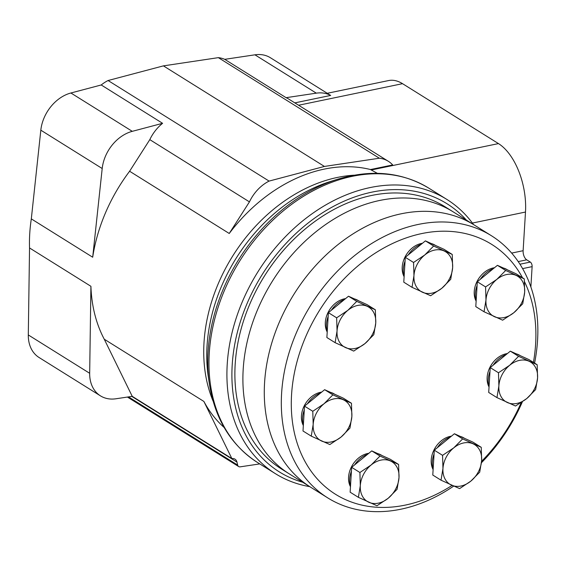 <?xml version="1.0" encoding="UTF-8"?>
<svg xmlns="http://www.w3.org/2000/svg" width="566" height="566" viewBox="0 0 566 566"><rect width="100%" height="100%" fill="white"/><g stroke="black" fill="none" stroke-linecap="round" stroke-linejoin="round"><path stroke-width="0.85" d="M484.05 311.774L475.794 306.616L477.315 281.762L487.368 273.541L497.422 265.327L516.008 273.739L524.265 278.897L505.679 270.477L496.785 279.427L485.571 286.92L485.975 300.072L484.05 311.774L502.636 320.193L513.85 312.694L522.743 303.751L524.668 292.049L524.265 278.897M496.962 397.615L488.706 392.457L490.227 367.603L500.273 359.382L510.327 351.161L528.913 359.573L537.169 364.73L518.583 356.318L509.697 365.261L498.476 372.761L498.879 385.913L496.962 397.615L515.541 406.027L526.762 398.535L535.648 389.585L537.573 377.883L537.169 364.73M441.034 480.201L432.778 475.044L434.299 450.189L454.406 433.747L472.992 442.159L481.242 447.317L462.655 438.905L453.769 447.848L442.555 455.34L442.959 468.499L441.034 480.201L459.62 488.614L470.834 481.121L479.72 472.171L481.645 460.469L481.242 447.317M358.391 497.344L350.135 492.187L351.656 467.332L371.756 450.89L390.342 459.309L398.598 464.46L380.012 456.047L371.126 464.997L359.905 472.49L360.309 485.642L358.391 497.344L376.97 505.756L388.191 498.264L397.077 489.321L399.002 477.619L398.598 464.46M311.258 436.138L303.001 430.988L304.522 406.133L324.629 389.691L343.215 398.103L351.465 403.261L332.886 394.849L323.993 403.791L312.779 411.284L313.182 424.443L311.258 436.138L329.844 444.558L341.057 437.058L349.951 428.115L351.868 416.413L351.465 403.261M335.129 342.678L326.872 337.52L328.393 312.665L348.5 296.223L367.086 304.635L375.343 309.793L356.757 301.381L347.864 310.324L336.65 317.816L337.053 330.976L335.129 342.678L353.715 351.09L364.936 343.597L373.822 334.648L375.746 322.945L375.343 309.793M412.034 287.33L403.777 282.172L405.298 257.318L425.399 240.875L443.985 249.288L452.241 254.445L433.655 246.033L424.769 254.976L413.555 262.468L413.958 275.628L412.034 287.33L430.62 295.742L441.834 288.25L450.72 279.3L452.644 267.598L452.241 254.445M452.1 485.409A147.344 111.014 -58 0 1 291.568 394.636A147.344 111.014 -58 0 1 389.054 245.212A147.344 111.014 -58 0 1 522.531 277.814M524.519 281.705A147.344 111.014 -58 0 1 533.413 362.382M521.173 402.617A147.344 111.014 -58 0 1 481.588 461.318M404.11 276.703A21.565 16.244 -58 0 1 402.214 267.053A21.565 16.244 -58 0 1 422.455 243.281M327.212 332.051A21.565 16.244 -58 0 1 325.316 322.401A21.565 16.244 -58 0 1 345.557 298.629M303.334 425.519A21.565 16.244 -58 0 1 301.445 415.868A21.565 16.244 -58 0 1 321.686 392.097M350.467 486.718A21.565 16.244 -58 0 1 348.571 477.074A21.565 16.244 -58 0 1 368.813 453.302M433.11 469.575A21.565 16.244 -58 0 1 431.221 459.925A21.565 16.244 -58 0 1 451.463 436.153M489.038 386.988A21.565 16.244 -58 0 1 487.142 377.338A21.565 16.244 -58 0 1 507.384 353.566M476.133 301.154A21.565 16.244 -58 0 1 474.237 291.504A21.565 16.244 -58 0 1 494.479 267.732M453.67 486.109A154.532 116.433 -58 0 1 327.714 497.875A154.532 116.433 -58 0 1 281.606 393.37A154.532 116.433 -58 0 1 359.007 252.174A154.532 116.433 -58 0 1 491.451 235.753A154.532 116.433 -58 0 1 534.573 363.11M522.383 401.803A154.532 116.433 -58 0 1 481.468 462.726M264.577 382.729A154.532 116.433 -58 0 1 341.97 241.533A154.532 116.433 -58 0 1 474.421 225.112A154.532 116.433 122 0 0 341.97 241.533A154.532 116.433 122 0 0 264.577 382.729A154.532 116.433 122 0 0 310.684 487.234A154.532 116.433 -58 0 1 264.577 382.729M404.131 276.385A23.362 17.603 -58 0 1 403.332 268.991A23.362 17.603 -58 0 1 405.065 261.075M408.22 254.919A23.362 17.603 -58 0 1 421.323 244.208M431.363 243.571A23.362 17.603 -58 0 1 435.056 245.163L435.509 245.446M476.148 300.836A23.362 17.603 -58 0 1 475.355 293.443A23.362 17.603 -58 0 1 477.088 285.526M480.244 279.371A23.362 17.603 -58 0 1 493.347 268.659M503.379 268.022A23.362 17.603 -58 0 1 507.072 269.614L507.525 269.897M489.059 386.67A23.362 17.603 -58 0 1 488.26 379.277A23.362 17.603 -58 0 1 489.993 371.36M493.149 365.204A23.362 17.603 -58 0 1 506.252 354.493M516.291 353.856A23.362 17.603 -58 0 1 519.984 355.455L520.43 355.731M433.132 469.256A23.362 17.603 -58 0 1 432.339 461.863A23.362 17.603 -58 0 1 434.065 453.946M437.228 447.791A23.362 17.603 -58 0 1 450.324 437.079M460.363 436.443A23.362 17.603 -58 0 1 464.056 438.034L464.509 438.317M350.488 486.399A23.362 17.603 -58 0 1 349.689 479.013A23.362 17.603 -58 0 1 351.422 471.096M354.578 464.941A23.362 17.603 -58 0 1 367.681 454.229M377.72 453.592A23.362 17.603 -58 0 1 381.413 455.184L381.859 455.467M303.355 425.2A23.362 17.603 -58 0 1 302.562 417.807A23.362 17.603 -58 0 1 304.289 409.89M307.451 403.735A23.362 17.603 -58 0 1 320.547 393.023M330.586 392.387A23.362 17.603 -58 0 1 334.28 393.978L334.732 394.261M327.233 331.733A23.362 17.603 -58 0 1 326.433 324.339A23.362 17.603 -58 0 1 328.167 316.422M331.322 310.267A23.362 17.603 -58 0 1 344.425 299.555M354.457 298.919A23.362 17.603 -58 0 1 358.151 300.511L358.603 300.794M425.399 240.875L433.655 246.033M405.298 257.318L413.555 262.468M444.112 250.964A23.362 17.603 -58 0 1 452.644 267.598A23.362 17.603 -58 0 1 441.834 288.25A23.362 17.603 -58 0 1 422.491 292.261A23.362 17.603 -58 0 1 413.958 275.628A23.362 17.603 -58 0 1 424.769 254.976A23.362 17.603 -58 0 1 444.112 250.964M348.5 296.223L356.757 301.381M328.393 312.665L336.65 317.816M367.214 306.312A23.362 17.603 -58 0 1 375.746 322.945A23.362 17.603 -58 0 1 364.936 343.597A23.362 17.603 -58 0 1 345.585 347.609A23.362 17.603 -58 0 1 337.053 330.976A23.362 17.603 -58 0 1 347.864 310.324A23.362 17.603 -58 0 1 367.214 306.312M324.629 389.691L332.886 394.849M304.522 406.133L312.779 411.284M343.336 399.78A23.362 17.603 -58 0 1 351.868 416.413A23.362 17.603 -58 0 1 341.057 437.058A23.362 17.603 -58 0 1 321.714 441.077A23.362 17.603 -58 0 1 313.182 424.443A23.362 17.603 -58 0 1 323.993 403.791A23.362 17.603 -58 0 1 343.336 399.78M371.756 450.89L380.012 456.047M351.656 467.332L359.905 472.49M390.469 460.986A23.362 17.603 -58 0 1 399.002 477.619A23.362 17.603 -58 0 1 388.191 498.264A23.362 17.603 -58 0 1 368.841 502.283A23.362 17.603 -58 0 1 360.309 485.642A23.362 17.603 -58 0 1 371.126 464.997A23.362 17.603 -58 0 1 390.469 460.986M454.406 433.747L462.655 438.905M434.299 450.189L442.555 455.34M473.112 443.836A23.362 17.603 -58 0 1 481.645 460.469A23.362 17.603 -58 0 1 470.834 481.121A23.362 17.603 -58 0 1 451.491 485.133A23.362 17.603 -58 0 1 442.959 468.499A23.362 17.603 -58 0 1 453.769 447.848A23.362 17.603 -58 0 1 473.112 443.836M510.327 351.161L518.583 356.318M490.227 367.603L498.476 372.761M529.04 361.25A23.362 17.603 -58 0 1 537.573 377.883A23.362 17.603 -58 0 1 526.762 398.535A23.362 17.603 -58 0 1 507.412 402.546A23.362 17.603 -58 0 1 498.879 385.913A23.362 17.603 -58 0 1 509.697 365.261A23.362 17.603 -58 0 1 529.04 361.25M497.422 265.327L505.679 270.477M477.315 281.762L485.571 286.92M516.135 275.416A23.362 17.603 -58 0 1 524.668 292.049A23.362 17.603 -58 0 1 513.85 312.694A23.362 17.603 -58 0 1 494.507 316.712A23.362 17.603 -58 0 1 485.975 300.072A23.362 17.603 -58 0 1 496.785 279.427A23.362 17.603 -58 0 1 516.135 275.416M243.189 369.372A154.532 116.433 122 0 0 289.304 473.883A154.532 116.433 -58 0 1 243.189 369.372A154.532 116.433 -58 0 1 320.589 228.176A154.532 116.433 -58 0 1 453.041 211.762A154.532 116.433 122 0 0 320.589 228.176A154.532 116.433 122 0 0 243.189 369.372M224.171 427.514A150.938 113.724 -58 0 1 203.887 401.443L231.869 458.566L132.239 396.334L115.924 398.775A35.934 27.076 -58 0 1 100.465 395.86L39.089 357.521A35.934 27.076 -58 0 1 28.3 334.945L29.538 247.958A150.938 113.724 -58 0 1 31.314 218.879L40.823 130.18A35.934 27.076 -58 0 1 70.906 92.994L101.222 84.971A35.934 27.076 -58 0 1 108.085 80.521L163.411 65.868L218.342 57.647A35.934 27.076 -58 0 1 224.723 59.338L254.933 54.817A35.934 27.076 -58 0 1 270.392 57.732L330.678 95.435A35.934 27.076 -58 0 0 316.309 93.157L254.933 54.817M31.314 218.879L92.69 257.219A150.938 113.724 -58 0 1 129.607 171.243L229.237 233.482A150.938 113.724 -58 0 1 370.518 169.538L371.239 169.991L498.469 143.594A53.904 28.76 78.3 0 1 525.489 212.045L523.125 250.703A7.188 3.835 78.3 0 0 526.727 259.829L530.314 262.072A3.594 1.917 78.3 0 1 532.118 266.636L530.873 286.969M203.887 401.443L104.257 339.211A150.938 113.724 -58 0 1 90.914 286.297L29.538 247.958M377.38 173.33L371.239 169.991M327.714 497.875L281.288 468.874A154.532 116.433 -58 0 1 235.173 364.363A154.532 116.433 -58 0 1 312.574 223.167A154.532 116.433 -58 0 1 445.025 206.753L491.451 235.753M302.704 482.253A158.126 119.143 -58 0 1 232.202 364.985A158.126 119.143 -58 0 1 324.551 211.514A158.126 119.143 -58 0 1 466.441 220.132M309.751 486.654A161.713 121.846 -58 0 1 275.472 473.714A161.713 121.846 -58 0 1 227.221 364.348A161.713 121.846 -58 0 1 308.215 216.587A161.713 121.846 -58 0 1 446.822 199.402A161.713 121.846 -58 0 1 473.487 224.532M100.465 395.86A35.934 27.076 -58 0 1 89.676 373.284L90.914 286.297M132.239 396.334L104.257 339.211M229.237 233.482L249.436 201.878A35.934 27.076 -58 0 1 269.091 181.092L324.417 166.439L379.347 158.218A35.934 27.076 -58 0 1 388.326 161.282L288.695 99.05A35.934 27.076 -58 0 0 286.099 97.677L316.309 93.157M294.822 102.878L330.678 95.435M286.099 97.677L224.723 59.338M129.607 171.243L149.806 139.639A35.934 27.076 -58 0 1 162.591 123.31L101.222 84.971M92.69 257.219L102.198 168.519A35.934 27.076 -58 0 1 132.281 131.333L162.591 123.31M388.326 161.282A35.934 27.076 -58 0 1 392.691 164.939L370.518 169.538M327.297 93.277L388.552 80.57A53.904 28.76 78.3 0 1 402.539 83.676L498.469 143.594M269.091 181.092L108.085 80.521M324.417 166.439L163.411 65.868M379.347 158.218L218.342 57.647M249.436 201.878L149.806 139.639M231.869 458.566A7.188 5.412 -58 0 1 234.961 459.153A7.188 5.412 -58 0 1 236.956 462.075L131.807 396.398M259.766 463.908L240.203 466.837A3.594 2.71 -58 0 1 238.661 466.547A3.594 2.71 -58 0 1 237.663 465.082L236.956 462.075M213.099 401.145A150.938 113.724 -58 0 1 232.569 256.242A150.938 113.724 -58 0 1 354.245 175.184M275.472 473.714L257.523 462.507A161.713 121.846 -58 0 1 209.271 353.134A161.713 121.846 -58 0 1 290.266 205.373A161.713 121.846 -58 0 1 428.879 188.195L446.822 199.402M209.378 383.932A160.744 121.117 -58 0 1 209.286 383.288A160.744 121.117 -58 0 1 336.522 179.592A160.744 121.117 -58 0 1 337.145 179.394L330.176 181.587A153.344 115.542 -58 0 0 330.105 181.608A153.344 115.542 -58 0 0 208.281 376.631A153.344 115.542 -58 0 0 208.295 376.708L209.378 383.932M89.676 373.284L28.3 334.945M102.198 168.519L40.823 130.18M132.281 131.333L70.906 92.994M522.602 268.609L532.118 266.636M519.949 264.223L530.314 262.072M518.215 261.598L526.727 259.829M511.65 253.087L523.125 250.703M298.607 105.241L402.539 83.676M472.405 223.061L525.489 212.045M237.663 465.082L128.503 396.893M209.286 383.288C214.797 418.755 230.878 445.166 257.523 462.507M336.522 179.592C370.822 168.986 401.605 171.852 428.879 188.195M238.661 466.547L127.414 397.056"/></g></svg>
